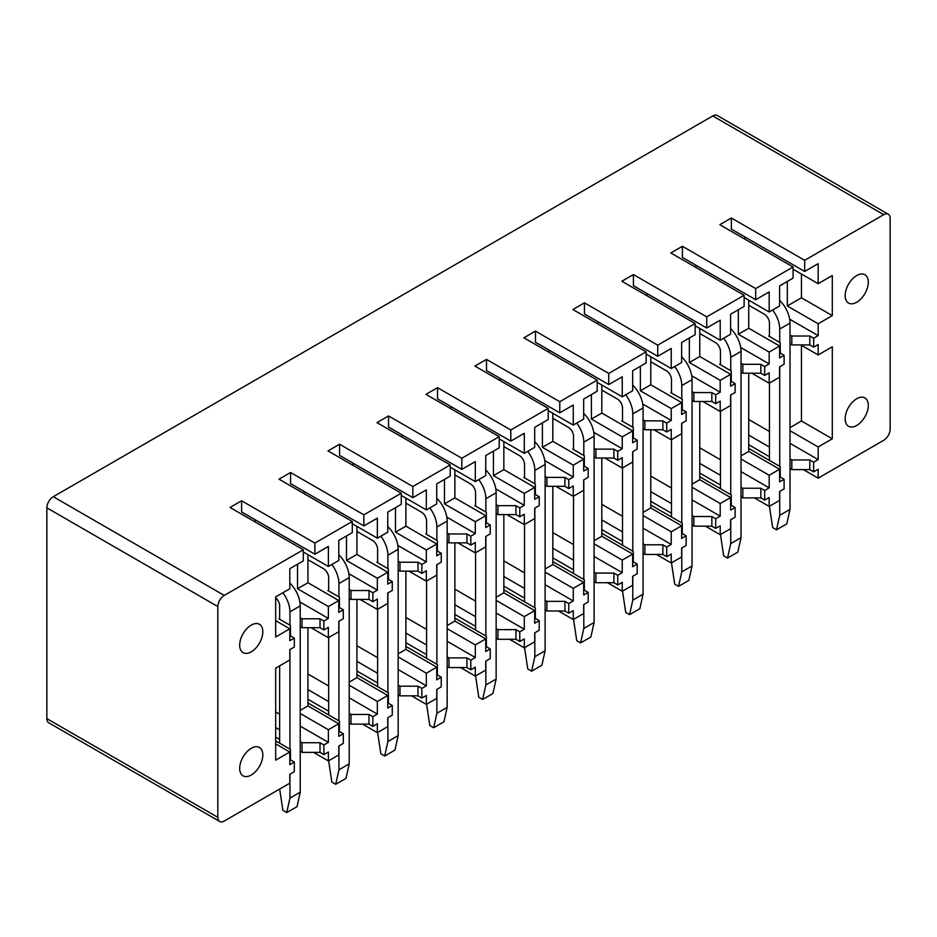 <?xml version="1.0" encoding="UTF-8"?>
<svg xmlns="http://www.w3.org/2000/svg" width="937" height="937" viewBox="0 0 937 937"><rect width="100%" height="100%" fill="white"/><g stroke="black" fill="none" stroke-linecap="round" stroke-linejoin="round"><path stroke-width="1.41" d="M217.829 817.333A9.089 5.247 120 0 0 219.703 821.491L48.736 722.778A9.089 5.247 -60 0 1 46.85 718.62L217.829 817.333L217.829 606.544A9.089 5.247 120 0 1 224.248 595.417L303.307 549.773L230.033 507.467L241.605 500.78L314.879 543.085L352.289 521.487L279.015 479.182L290.587 472.506L363.861 514.811L401.27 493.213L327.997 450.908L339.557 444.232L412.842 486.537L450.24 464.939L376.967 422.634L388.539 415.946L461.812 458.252L499.222 436.654L425.948 394.348L437.52 387.672L510.794 429.978L548.204 408.38L474.93 366.074L486.502 359.398L559.776 401.704L597.185 380.106L523.9 337.8L535.472 331.124L608.745 373.43L646.155 351.832L572.882 309.526L584.454 302.838L657.727 345.144L695.137 323.546L621.863 281.241L633.435 274.564L706.709 316.87L744.119 295.272L670.845 252.967L682.405 246.29L755.691 288.596L793.089 266.998L719.815 224.693L731.387 218.005L804.66 260.31L883.72 214.667A9.089 5.247 120 0 1 888.264 214.222A9.089 5.247 120 0 1 890.15 218.38L890.15 429.169A9.089 5.247 120 0 1 883.72 440.296L818.165 478.151L803.372 469.613M888.264 214.222L717.297 115.509A9.089 5.247 -60 0 0 712.752 115.954L53.28 496.704A9.089 5.247 -60 0 0 46.85 507.831L46.85 718.62M818.165 478.151L818.165 469.238L813.667 471.838L813.667 462.187L818.165 459.598L818.165 446.972L832.302 438.809L832.302 346.784L818.165 354.947L818.165 344.558L813.667 347.147L813.667 338.245L818.165 335.645L818.165 323.769L787.314 305.966L787.314 281.463M818.165 323.769L832.302 315.605L832.302 275.525L818.165 283.688L818.165 263.66L804.66 271.449L804.66 260.31M862.274 273.967A16.362 9.452 120 0 0 847.47 286.23A16.362 9.452 120 0 0 848.547 303.061A16.362 9.452 120 0 0 851.183 303.822A16.362 9.452 120 0 0 865.987 291.548A16.362 9.452 120 0 0 864.91 274.717A16.362 9.452 120 0 0 862.274 273.967M862.274 397.171A16.362 9.452 120 0 0 847.47 409.434A16.362 9.452 120 0 0 848.547 426.265A16.362 9.452 120 0 0 851.183 427.026A16.362 9.452 120 0 0 865.987 414.751A16.362 9.452 120 0 0 864.91 397.92A16.362 9.452 120 0 0 862.274 397.171M793.089 266.998L793.089 278.125L779.596 285.926L779.596 305.966L769.183 311.974L769.183 291.934L755.691 299.723L755.691 288.596M744.119 295.272L744.119 306.399L730.614 314.2L730.614 334.24L720.202 340.248L720.202 320.208L706.709 327.997L706.709 316.87M695.137 323.546L695.137 334.685L681.644 342.473L681.644 362.514L671.232 368.522L671.232 348.482L657.727 356.283L657.727 345.144M646.155 351.832L646.155 362.959L632.662 370.747L632.662 390.788L622.25 396.808L622.25 376.768L608.745 384.557L608.745 373.43M597.185 380.106L597.185 391.233L583.681 399.033L583.681 419.073L573.268 425.082L573.268 405.042L559.776 412.83L559.776 401.704M548.204 408.38L548.204 419.518L534.699 427.307L534.699 447.347L524.287 453.356L524.287 433.316L510.794 441.116L510.794 429.978M499.222 436.654L499.222 447.792L485.729 455.581L485.729 475.621L475.317 481.63L475.317 461.601L461.812 469.39L461.812 458.252M450.24 464.939L450.24 476.066L436.747 483.867L436.747 503.907L426.335 509.915L426.335 489.875L412.842 497.664L412.842 486.537M401.27 493.213L401.27 504.352L387.766 512.141L387.766 532.181L377.353 538.189L377.353 518.149L363.861 525.938L363.861 514.811M352.289 521.487L352.289 532.626L338.796 540.415L338.796 560.455L328.383 566.463L328.383 546.423L314.879 554.224L314.879 543.085M219.703 821.491A9.089 5.247 120 0 0 224.248 821.046L289.814 783.191L289.814 774.278L294.312 771.69L294.312 762.039L289.814 764.639L289.814 752.013L275.677 760.176L275.677 668.151L289.814 659.988L289.814 649.599L294.312 646.998L294.312 638.085L289.814 640.685L289.814 628.809L275.677 636.973L275.677 596.892L289.814 588.729L289.814 568.689L303.307 560.9L303.307 549.773M245.705 753.149A16.362 9.452 120 0 0 243.07 775.836A16.362 9.452 120 0 0 256.797 770.191A16.362 9.452 120 0 0 259.432 747.492A16.362 9.452 120 0 0 245.705 753.149M245.705 629.933A16.362 9.452 120 0 0 243.07 652.632A16.362 9.452 120 0 0 256.797 646.987A16.362 9.452 120 0 0 259.432 624.288A16.362 9.452 120 0 0 245.705 629.933M818.165 283.688L793.089 269.224M769.183 311.974L744.119 297.498M720.202 340.248L695.137 325.771M671.232 368.522L646.155 354.057M622.25 396.808L597.185 382.331M573.268 425.082L548.204 410.605M524.287 453.356L499.222 438.891M475.317 481.63L450.24 467.165M426.335 509.915L401.27 495.439M377.353 538.189L352.289 523.713M328.383 566.463L303.307 551.998M832.302 315.605L801.451 297.802L787.314 305.966M801.451 297.802L801.451 274.049M741.026 372.165L742.83 373.207L760.832 373.207L764.686 375.432L769.183 372.832L769.183 383.221L779.596 377.213L779.596 366.824L784.093 364.224L784.093 355.31L779.596 357.911L779.596 346.034L748.745 328.231L738.333 334.24L738.333 309.749M748.745 328.231L748.745 300.168M692.056 400.439L693.848 401.481L711.851 401.481L715.704 403.706L720.202 401.106L720.202 411.495L730.614 405.487L730.614 395.098L735.112 392.498L735.112 383.596L730.614 386.196L730.614 374.32L699.763 356.505L689.351 362.514L689.351 338.023M699.763 356.505L699.763 328.454M643.075 428.713L644.879 429.755L662.869 429.755L666.722 431.98L671.232 429.392L671.232 439.781L681.644 433.761L681.644 423.372L686.142 420.772L686.142 411.87L681.644 414.47L681.644 402.594L650.782 384.779L640.369 390.788L640.369 366.297M650.782 384.779L650.782 356.728M594.093 456.998L595.897 458.029L613.887 458.029L617.752 460.266L622.25 457.666L622.25 468.055L632.662 462.046L632.662 451.657L637.16 449.057L637.16 440.144L632.662 442.744L632.662 430.868L601.812 413.053L591.399 419.073L591.399 394.582M601.812 413.053L601.812 385.002M545.111 485.272L546.915 486.315L564.917 486.315L568.771 488.54L573.268 485.94L573.268 496.329L583.681 490.32L583.681 479.931L588.178 477.331L588.178 468.43L583.681 471.018L583.681 459.153L552.83 441.339L542.418 447.347L542.418 422.856M552.83 441.339L552.83 413.276M496.142 513.546L497.934 514.589L515.936 514.589L519.789 516.814L524.287 514.214L524.287 524.615L534.699 518.594L534.699 508.205L539.208 505.605L539.208 496.704L534.699 499.304L534.699 487.427L503.848 469.613L493.436 475.621L493.436 451.13M503.848 469.613L503.848 441.561M447.16 541.832L448.964 542.863L466.954 542.863L470.819 545.088L475.317 542.5L475.317 552.889L485.729 546.88L485.729 536.479L490.227 533.891L490.227 524.978L485.729 527.578L485.729 515.701L454.878 497.887L444.466 503.907L444.466 479.404M454.878 497.887L454.878 469.835M398.178 570.106L399.982 571.148L417.984 571.148L421.837 573.374L426.335 570.774L426.335 581.163L436.747 575.154L436.747 564.765L441.245 562.165L441.245 553.252L436.747 555.852L436.747 543.975L405.897 526.172L395.484 532.181L395.484 507.69M405.897 526.172L405.897 498.109M349.208 598.38L351 599.422L369.002 599.422L372.856 601.648L377.353 599.048L377.353 609.437L387.766 603.428L387.766 593.039L392.263 590.439L392.263 581.537L387.766 584.138L387.766 572.261L356.915 554.446L346.503 560.455L346.503 535.964M356.915 554.446L356.915 526.395M300.227 626.666L302.03 627.696L320.021 627.696L323.874 629.922L328.383 627.333L328.383 637.722L338.796 631.702L338.796 621.313L343.293 618.713L343.293 609.811L338.796 612.411L338.796 600.535L307.933 582.72L297.521 588.729L297.521 564.238M307.933 582.72L307.933 554.669M779.596 346.034L769.183 352.054L738.333 334.24M730.614 374.32L720.202 380.328L689.351 362.514M681.644 402.594L671.232 408.602L640.369 390.788M632.662 430.868L622.25 436.888L591.399 419.073M583.681 459.153L573.268 465.162L542.418 447.347M534.699 487.427L524.287 493.436L493.436 475.621M485.729 515.701L475.317 521.71L444.466 503.907M436.747 543.975L426.335 549.996L395.484 532.181M387.766 572.261L377.353 578.27L346.503 560.455M338.796 600.535L328.383 606.544L297.521 588.729M289.814 628.809L275.677 620.645M764.686 375.432L764.686 366.519L769.183 363.931L769.183 352.054M715.704 403.706L715.704 394.805L720.202 392.205L720.202 380.328M666.722 431.98L666.722 423.079L671.232 420.479L671.232 408.602M617.752 460.266L617.752 451.353L622.25 448.753L622.25 436.888M568.771 488.54L568.771 479.627L573.268 477.038L573.268 465.162M519.789 516.814L519.789 507.913L524.287 505.312L524.287 493.436M470.819 545.088L470.819 536.187L475.317 533.586L475.317 521.71M421.837 573.374L421.837 564.461L426.335 561.872L426.335 549.996M372.856 601.648L372.856 592.746L377.353 590.146L377.353 578.27M323.874 629.922L323.874 621.02L328.383 618.42L328.383 606.544M818.165 354.947L800.807 344.921M769.183 383.221L751.825 373.207M720.202 411.495L702.855 401.481M671.232 439.781L653.874 429.755M622.25 468.055L604.892 458.029M573.268 496.329L555.91 486.315M524.287 524.615L506.94 514.589M475.317 552.889L457.959 542.863M426.335 581.163L408.977 571.148M377.353 609.437L360.007 599.422M328.383 637.722L311.025 627.696M832.302 438.809L801.451 421.006L790.008 427.612M801.451 421.006L801.451 345.296M779.596 469.238L769.183 475.258L769.183 487.872L764.686 490.473L764.686 500.124L769.183 497.524L769.183 506.425L779.596 500.417L779.596 491.515L784.093 488.915L784.093 479.264L779.596 481.864L779.596 469.238L748.745 451.435L741.026 455.886M748.745 451.435L748.745 373.207M730.614 497.524L720.202 503.532L720.202 516.146L715.704 518.747L715.704 528.398L720.202 525.798L720.202 534.699L730.614 528.691L730.614 519.789L735.112 517.189L735.112 507.538L730.614 510.138L730.614 497.524L699.763 479.709L692.056 484.16M699.763 479.709L699.763 401.481M681.644 525.798L671.232 531.806L671.232 544.432L666.722 547.021L666.722 556.672L671.232 554.072L671.232 562.985L681.644 556.965L681.644 548.063L686.142 545.463L686.142 535.823L681.644 538.412L681.644 525.798L650.782 507.983L643.075 512.434M650.782 507.983L650.782 429.755M632.662 554.072L622.25 560.092L622.25 572.706L617.752 575.306L617.752 584.946L622.25 582.357L622.25 591.259L632.662 585.25L632.662 576.337L637.16 573.749L637.16 564.097L632.662 566.698L632.662 554.072L601.812 536.269L594.093 540.719M601.812 536.269L601.812 458.029M583.681 582.357L573.268 588.366L573.268 600.98L568.771 603.58L568.771 613.231L573.268 610.631L573.268 619.533L583.681 613.524L583.681 604.623L588.178 602.022L588.178 592.371L583.681 594.972L583.681 582.357L552.83 564.542L545.111 568.993M552.83 564.542L552.83 486.315M534.699 610.631L524.287 616.64L524.287 629.254L519.789 631.854L519.789 641.505L524.287 638.905L524.287 647.818L534.699 641.798L534.699 632.897L539.208 630.296L539.208 620.645L534.699 623.246L534.699 610.631L503.848 592.816L496.142 597.267M503.848 592.816L503.848 514.589M485.729 638.905L475.317 644.914L475.317 657.54L470.819 660.14L470.819 669.779L475.317 667.191L475.317 676.092L485.729 670.084L485.729 661.171L490.227 658.57L490.227 648.931L485.729 651.52L485.729 638.905L454.878 621.09L447.16 625.553M454.878 621.09L454.878 542.863M436.747 667.179L426.335 673.199L426.335 685.814L421.837 688.414L421.837 698.065L426.335 695.465L426.335 704.366L436.747 698.358L436.747 689.456L441.245 686.856L441.245 677.205L436.747 679.805L436.747 667.179L405.897 649.376L398.178 653.827M405.897 649.376L405.897 571.148M387.766 695.465L377.353 701.473L377.353 714.088L372.856 716.688L372.856 726.339L377.353 723.739L377.353 732.64L387.766 726.632L387.766 717.73L392.263 715.13L392.263 705.479L387.766 708.079L387.766 695.465L356.915 677.65L349.208 682.101M356.915 677.65L356.915 599.422M338.796 723.739L328.383 729.747L328.383 742.373L323.874 744.962L323.874 754.613L328.383 752.013L328.383 760.926L338.796 754.917L338.796 746.004L343.293 743.404L343.293 733.765L338.796 736.353L338.796 723.739L307.933 705.924L300.227 710.375M307.933 705.924L307.933 627.696M818.165 446.972L790.008 430.727M769.183 475.258L741.026 459.001M720.202 503.532L692.056 487.275M671.232 531.806L643.075 515.561M622.25 560.092L594.093 543.835M573.268 588.366L545.111 572.109M524.287 616.64L496.142 600.383M475.317 644.914L447.16 628.668M426.335 673.199L398.178 656.942M377.353 701.473L349.208 685.216M328.383 729.747L300.227 713.502M289.814 752.013L275.677 743.849M769.183 506.425L754.402 497.887M720.202 534.699L705.42 526.172M671.232 562.985L656.439 554.446M622.25 591.259L607.469 582.72M573.268 619.533L558.487 611.006M524.287 647.818L509.505 639.28M475.317 676.092L460.524 667.554M426.335 704.366L411.554 695.828M377.353 732.64L362.572 724.114M328.383 760.926L313.59 752.388M748.745 448.46L780.24 466.649L780.24 477.038L784.093 479.264M818.165 459.598L790.008 443.342M769.441 431.465L748.745 419.518M748.745 435.108L769.441 447.054M790.008 458.931L791.812 459.962L809.802 459.962L813.667 462.187M748.745 444.747L769.441 456.706M790.008 468.57L791.812 469.613L791.812 459.962M813.667 471.838L809.802 469.613L791.812 469.613M790.008 343.891L791.812 344.921L809.802 344.921L813.667 347.147M809.802 469.613L809.802 459.962M818.165 335.645L789.668 319.201M784.093 355.31L780.24 353.085L780.24 342.696L768.668 336.02L769.441 335.575M790.008 334.977L791.812 336.02L809.802 336.02L813.667 338.245M809.802 344.921L809.802 336.02M744.892 239.158L744.892 236.932M804.66 271.449L731.387 229.143L731.387 218.005M791.812 344.921L791.812 336.02M699.763 476.734L731.258 494.923L731.258 505.312L735.112 507.538M769.183 487.872L741.026 471.616M720.459 459.739L699.763 447.792M699.763 463.382L720.459 475.328M741.026 487.205L742.83 488.247L760.832 488.247L764.686 490.473M699.763 473.033L720.459 484.979M741.026 496.856L742.83 497.887L742.83 488.247M764.686 500.124L760.832 497.887L742.83 497.887M760.832 497.887L760.832 488.247M769.183 363.931L740.687 347.475M735.112 383.596L731.258 381.371L731.258 370.982L719.686 364.294L720.459 363.849M741.026 363.263L742.83 364.294L760.832 364.294L764.686 366.519M760.832 373.207L760.832 364.294M695.91 267.443L695.91 265.218M755.691 299.723L682.405 257.417L682.405 246.29M742.83 373.207L742.83 364.294M650.782 505.02L682.277 523.197L682.277 533.586L686.142 535.823M720.202 516.146L692.056 499.901M671.478 488.025L650.782 476.066M650.782 491.656L671.478 503.602M692.056 515.479L693.848 516.521L711.851 516.521L715.704 518.747M650.782 501.307L671.478 513.253M692.056 525.13L693.848 526.172L693.848 516.521M715.704 528.398L711.851 526.172L693.848 526.172M711.851 526.172L711.851 516.521M720.202 392.205L691.717 375.749M686.142 411.87L682.277 409.645L682.277 399.256L670.716 392.58L671.478 392.123M692.056 391.537L693.848 392.58L711.851 392.58L715.704 394.805M711.851 401.481L711.851 392.58M646.928 295.717L646.928 293.492M706.709 327.997L633.435 285.703L633.435 274.564M693.848 401.481L693.848 392.58M601.812 533.294L633.307 551.483L633.307 561.872L637.16 564.097M671.232 544.432L643.075 528.175M622.508 516.299L601.812 504.352M601.812 519.93L622.508 531.888M643.075 543.765L644.879 544.795L662.869 544.795L666.722 547.021M601.812 529.581L622.508 541.527M643.075 553.404L644.879 554.446L644.879 544.795M666.722 556.672L662.869 554.446L644.879 554.446M662.869 554.446L662.869 544.795M671.232 420.479L642.735 404.034M637.16 440.144L633.307 437.919L633.307 427.53L621.735 420.854L622.508 420.408M643.075 419.811L644.879 420.854L662.869 420.854L666.722 423.079M662.869 429.755L662.869 420.854M597.947 323.991L597.947 321.766M657.727 356.283L584.454 313.977L584.454 302.838M644.879 429.755L644.879 420.854M552.83 561.568L584.325 579.757L584.325 590.146L588.178 592.371M622.25 572.706L594.093 556.449M573.526 544.573L552.83 532.626M552.83 548.215L573.526 560.162M594.093 572.038L595.897 573.081L613.887 573.081L617.752 575.306M552.83 557.866L573.526 569.813M594.093 581.69L595.897 582.72L595.897 573.081M617.752 584.946L613.887 582.72L595.897 582.72M613.887 582.72L613.887 573.081M622.25 448.753L593.753 432.308M588.178 468.43L584.325 466.204L584.325 455.804L572.753 449.128L573.526 448.682M594.093 448.085L595.897 449.128L613.887 449.128L617.752 451.353M613.887 458.029L613.887 449.128M548.977 352.277L548.977 350.04M608.745 384.557L535.472 342.251L535.472 331.124M595.897 458.029L595.897 449.128M503.848 589.853L535.343 608.031L535.343 618.42L539.208 620.645M573.268 600.98L545.111 584.723M524.544 572.858L503.848 560.9M503.848 576.489L524.544 588.436M545.111 600.312L546.915 601.355L564.917 601.355L568.771 603.58M503.848 586.14L524.544 598.087M545.111 609.964L546.915 611.006L546.915 601.355M568.771 613.231L564.917 611.006L546.915 611.006M564.917 611.006L564.917 601.355M573.268 477.038L544.784 460.582M539.208 496.704L535.343 494.478L535.343 484.089L523.783 477.401L524.544 476.956M545.111 476.371L546.915 477.401L564.917 477.401L568.771 479.627M564.917 486.315L564.917 477.401M499.995 380.551L499.995 378.325M559.776 412.83L486.502 370.525L486.502 359.398M546.915 486.315L546.915 477.401M454.878 618.127L486.373 636.305L486.373 646.706L490.227 648.931M524.287 629.254L496.142 613.009M475.574 601.132L454.878 589.186M454.878 604.763L475.574 616.722M496.142 628.586L497.934 629.629L515.936 629.629L519.789 631.854M454.878 614.414L475.574 626.361M496.142 638.238L497.934 639.28L497.934 629.629M519.789 641.505L515.936 639.28L497.934 639.28M515.936 639.28L515.936 629.629M524.287 505.312L495.802 488.868M490.227 524.978L486.373 522.752L486.373 512.363L474.801 505.687L475.574 505.242M496.142 504.645L497.934 505.687L515.936 505.687L519.789 507.913M515.936 514.589L515.936 505.687M451.013 408.825L451.013 406.599M510.794 441.116L437.52 398.811L437.52 387.672M497.934 514.589L497.934 505.687M405.897 646.401L437.392 664.591L437.392 674.98L441.245 677.205M475.317 657.54L447.16 641.283M426.593 629.406L405.897 617.46M405.897 633.049L426.593 644.996M447.16 656.872L448.964 657.903L466.954 657.903L470.819 660.14M405.897 642.688L426.593 654.647M447.16 666.512L448.964 667.554L448.964 657.903M470.819 669.779L466.954 667.554L448.964 667.554M466.954 667.554L466.954 657.903M475.317 533.586L446.82 517.142M441.245 553.252L437.392 551.026L437.392 540.637L425.82 533.961L426.593 533.516M447.16 532.919L448.964 533.961L466.954 533.961L470.819 536.187M466.954 542.863L466.954 533.961M402.043 437.099L402.043 434.873M461.812 469.39L388.539 427.085L388.539 415.946M448.964 542.863L448.964 533.961M356.915 674.675L388.41 692.865L388.41 703.254L392.263 705.479M426.335 685.814L398.178 669.557M377.611 657.68L356.915 645.734M356.915 661.323L377.611 673.27M398.178 685.146L399.982 686.189L417.984 686.189L421.837 688.414M356.915 670.974L377.611 682.921M398.178 694.797L399.982 695.828L399.982 686.189M421.837 698.065L417.984 695.828L399.982 695.828M417.984 695.828L417.984 686.189M426.335 561.872L397.838 545.416M392.263 581.537L388.41 579.312L388.41 568.923L376.838 562.235L377.611 561.79M398.178 561.204L399.982 562.235L417.984 562.235L421.837 564.461M417.984 571.148L417.984 562.235M353.062 465.384L353.062 463.159M412.842 497.664L339.557 455.359L339.557 444.232M399.982 571.148L399.982 562.235M307.933 702.961L339.428 721.139L339.428 731.528L343.293 733.765M377.353 714.088L349.208 697.842M328.641 685.966L307.933 674.008M307.933 689.597L328.641 701.544M349.208 713.42L351 714.462L369.002 714.462L372.856 716.688M307.933 699.248L328.641 711.195M349.208 723.071L351 724.114L351 714.462M372.856 726.339L369.002 724.114L351 724.114M369.002 724.114L369.002 714.462M377.353 590.146L348.869 573.69M343.293 609.811L339.428 607.586L339.428 597.197L327.868 590.521L328.641 590.064M349.208 589.478L351 590.521L369.002 590.521L372.856 592.746M369.002 599.422L369.002 590.521M304.08 493.658L304.08 491.433M363.861 525.938L290.587 483.644L290.587 472.506M351 599.422L351 590.521M275.677 740.886L290.458 749.424L290.458 759.813L294.312 762.039M328.383 742.373L300.227 726.116M279.659 714.24L275.677 711.944M275.677 727.522L279.659 729.829M300.227 741.706L302.03 742.736L320.021 742.736L323.874 744.962M275.677 737.173L279.659 739.469M300.227 751.345L302.03 752.388L302.03 742.736M323.874 754.613L320.021 752.388L302.03 752.388M320.021 752.388L320.021 742.736M328.383 618.42L299.887 601.976M294.312 638.085L290.458 635.86L290.458 625.471L278.886 618.795L279.659 618.35M300.227 617.752L302.03 618.795L320.021 618.795L323.874 621.02M320.021 627.696L320.021 618.795M255.098 521.932L255.098 519.707M314.879 554.224L241.605 511.918L241.605 500.78M302.03 627.696L302.03 618.795M769.441 506.285L772.65 527.578L776.515 529.803L779.725 515.338L779.725 491.433M748.745 305.216L764.299 314.2A7.273 4.193 60 0 1 769.441 323.101L769.441 336.465M769.441 383.069L769.441 460.407M772.638 309.971A21.82 12.591 60 0 1 779.725 329.039L790.008 323.101A21.82 12.591 60 0 0 779.596 300.25M779.725 466.345L779.725 366.742M779.725 342.403L779.725 329.039M779.725 515.338L790.008 509.4L790.008 323.101M776.515 529.803L786.799 523.865L790.008 509.4M720.459 534.558L723.68 555.864L727.534 558.089L730.743 543.612L730.743 519.707M699.763 333.49L715.318 342.473A7.273 4.193 60 0 1 720.459 351.387L720.459 364.739M720.459 411.355L720.459 488.692M723.669 338.245A21.82 12.591 60 0 1 730.743 357.325L741.026 351.387A21.82 12.591 60 0 0 730.614 328.524M730.743 494.631L730.743 395.027M730.743 370.677L730.743 357.325M730.743 543.612L741.026 537.674L741.026 351.387M727.534 558.089L737.817 552.151L741.026 537.674M671.478 562.832L674.699 584.138L678.552 586.363L681.773 571.886L681.773 547.993M650.782 361.776L666.336 370.747A7.273 4.193 60 0 1 671.478 379.661L671.478 393.025M671.478 439.629L671.478 516.966M674.687 366.531A21.82 12.591 60 0 1 681.773 385.599L692.056 379.661A21.82 12.591 60 0 0 681.644 356.798M681.773 522.905L681.773 423.301M681.773 398.951L681.773 385.599M681.773 571.886L692.056 565.948L692.056 379.661M678.552 586.363L688.836 580.425L692.056 565.948M622.508 591.106L625.717 612.411L629.57 614.637L632.791 600.172L632.791 576.267M601.812 390.05L617.366 399.033A7.273 4.193 60 0 1 622.508 407.935L622.508 421.299M622.508 467.903L622.508 545.24M625.705 394.805A21.82 12.591 60 0 1 632.791 413.873L643.075 407.935A21.82 12.591 60 0 0 632.662 385.084M632.791 551.179L632.791 451.575M632.791 427.237L632.791 413.873M632.791 600.172L643.075 594.234L643.075 407.935M629.57 614.637L639.854 608.699L643.075 594.234M573.526 619.392L576.735 640.685L580.6 642.911L583.81 628.446L583.81 604.541M552.83 418.324L568.384 427.307A7.273 4.193 60 0 1 573.526 436.209L573.526 449.573M573.526 496.188L573.526 573.526M576.735 423.079A21.82 12.591 60 0 1 583.81 442.147L594.093 436.209A21.82 12.591 60 0 0 583.681 413.358M583.81 579.453L583.81 479.849M583.81 455.511L583.81 442.147M583.81 628.446L594.093 622.508L594.093 436.209M580.6 642.911L590.884 636.984L594.093 622.508M524.544 647.666L527.765 668.971L531.619 671.197L534.828 656.72L534.828 632.826M503.848 446.609L519.403 455.581A7.273 4.193 60 0 1 524.544 464.494L524.544 477.847M524.544 524.462L524.544 601.8M527.754 451.365A21.82 12.591 60 0 1 534.828 470.433L545.111 464.494A21.82 12.591 60 0 0 534.699 441.632M534.828 607.738L534.828 508.135M534.828 483.785L534.828 470.433M534.828 656.72L545.111 650.782L545.111 464.494M531.619 671.197L541.902 665.258L545.111 650.782M475.574 675.94L478.784 697.245L482.637 699.471L485.858 684.994L485.858 661.1M454.878 474.883L470.433 483.867A7.273 4.193 60 0 1 475.574 492.768L475.574 506.132M475.574 552.736L475.574 630.074M478.772 479.639A21.82 12.591 60 0 1 485.858 498.707L496.142 492.768A21.82 12.591 60 0 0 485.729 469.917M485.858 636.012L485.858 536.409M485.858 512.07L485.858 498.707M485.858 684.994L496.142 679.056L496.142 492.768M482.637 699.471L492.921 693.532L496.142 679.056M426.593 704.226L429.802 725.519L433.667 727.744L436.876 713.28L436.876 689.374M405.897 503.157L421.451 512.141A7.273 4.193 60 0 1 426.593 521.042L426.593 534.406M426.593 581.01L426.593 658.348M429.79 507.913A21.82 12.591 60 0 1 436.876 526.981L447.16 521.042A21.82 12.591 60 0 0 436.747 498.191M436.876 664.286L436.876 564.683M436.876 540.344L436.876 526.981M436.876 713.28L447.16 707.341L447.16 521.042M433.667 727.744L443.951 721.806L447.16 707.341M377.611 732.5L380.832 753.805L384.685 756.03L387.895 741.554L387.895 717.648M356.915 531.431L372.469 540.415A7.273 4.193 60 0 1 377.611 549.328L377.611 562.68M377.611 609.296L377.611 686.634M380.82 536.187A21.82 12.591 60 0 1 387.895 555.266L398.178 549.328A21.82 12.591 60 0 0 387.766 526.465M387.895 692.572L387.895 592.969M387.895 568.618L387.895 555.266M387.895 741.554L398.178 735.615L398.178 549.328M384.685 756.03L394.969 750.092L398.178 735.615M328.641 760.774L331.85 782.079L335.704 784.304L338.925 769.827L338.925 745.934M307.933 559.717L323.499 568.689A7.273 4.193 60 0 1 328.641 577.602L328.641 590.966M328.641 637.57L328.641 714.908M331.839 564.472A21.82 12.591 60 0 1 338.925 583.54L349.208 577.602A21.82 12.591 60 0 0 338.796 554.739M338.925 720.846L338.925 621.243M338.925 596.892L338.925 583.54M338.925 769.827L349.208 763.889L349.208 577.602M335.704 784.304L345.987 778.366L349.208 763.889M279.659 789.048L282.869 810.353L286.722 812.578L289.943 798.113L289.943 774.208M275.677 597.794A7.273 4.193 60 0 1 279.659 605.876L279.659 619.24M279.659 665.844L279.659 743.182M282.857 592.746A21.82 12.591 60 0 1 289.943 611.814L300.227 605.876A21.82 12.591 60 0 0 289.814 583.025M289.943 749.12L289.943 649.517M289.943 625.178L289.943 611.814M289.943 798.113L300.227 792.175L300.227 605.876M286.722 812.578L297.017 806.64L300.227 792.175M712.752 115.954L883.72 214.667M53.28 496.704L224.248 595.417M46.85 507.831L217.829 606.544"/></g></svg>
